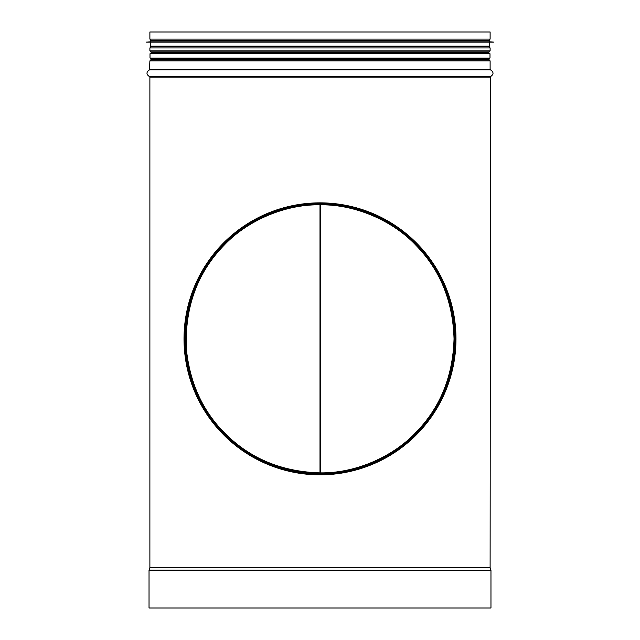 <?xml version="1.0" encoding="UTF-8"?>
<svg xmlns="http://www.w3.org/2000/svg" width="640" height="640" viewBox="0 0 640 640"><rect width="100%" height="100%" fill="white"/><g stroke="black" fill="none" stroke-linecap="round" stroke-linejoin="round"><path stroke-width="0.96" d="M320.296 204.8L320.296 472.88M320 204.8L320 472.88C356.368 473.432 393.568 456.184 415.784 432.608C440.16 407.8 452.912 376.544 454.04 338.84C452.912 301.136 440.16 269.88 415.784 245.08C393.568 221.504 356.368 204.256 320 204.8C283.632 204.256 246.432 221.504 224.216 245.072C197.28 272.648 184.656 307.32 186.352 349.088C190.04 384.472 203.768 413.4 227.536 435.88C252.24 459.448 283.064 471.784 320 472.88C356.48 473.432 393.8 456.184 416.088 432.608C440.544 407.8 453.336 376.544 454.464 338.84C453.336 301.136 440.544 269.88 416.088 245.08C393.8 221.504 356.488 204.256 320 204.8C283.52 204.256 246.2 221.504 223.912 245.072C196.888 272.648 184.224 307.32 185.928 349.088C189.632 384.472 203.4 413.4 227.24 435.88C252.024 459.448 282.944 471.784 320 472.88M149.032 608L490.968 608L490.968 570.4L149.032 570.4L149.032 608M490.112 39.096L149.888 39.096L149.888 32L490.112 32L490.112 39.096L489.216 40.152L151.24 40.24L489.216 40.152M320 474.28L320 473.424A134.576 134.576 0 0 1 203.408 271.616A134.576 134.576 0 0 1 436.472 271.416A134.576 134.576 0 0 1 320.232 473.424L320.24 474.816A135.976 135.976 0 0 0 437.68 270.712A135.976 135.976 0 0 0 202.2 270.92A135.976 135.976 0 0 0 320 474.824L320 474.28A135.44 135.44 0 0 1 202.664 271.192A135.44 135.44 0 0 1 437.216 270.984A135.44 135.44 0 0 1 320.24 474.28M320 53.208L150.536 53.208L150 53.752L490 53.752L489.464 53.208L320 53.208M150 58.056L150.536 58.592L489.464 58.592L490 58.056L150 58.056L150 53.752M150.272 41.848L489.728 41.848L489.192 40.24L150.808 40.24L150.272 41.848L146.504 42.144L493.496 42.144L146.504 42.096M489.728 41.848L493.496 42.096M493.496 42.144L146.504 42.144M489.728 42.392L489.728 46.16L489.192 46.696L150.808 46.696L150.272 46.16L489.728 46.16M490.92 570.072L490.136 567.624L149.864 567.624L149.08 570.072L490.968 570.4M149.864 567.624L490.112 567.456L490.504 76.608L149.496 76.608L149.888 77.128L490.112 77.128M454.464 338.84L454.04 338.84M149.496 76.608C146.152 74.36 146.152 72.112 149.496 69.864L490.504 69.864C493.848 72.112 493.848 74.36 490.504 76.608M149.888 69.344L490.112 69.344L490.112 60.896L149.888 60.896L149.496 69.864M149.888 60.896L151.24 59.304L488.76 59.304L489.216 59.84L150.784 59.84L489.216 59.84L490.112 60.896M151.24 53.208L151.24 52.496L488.76 52.496L489.216 51.968L150.792 51.968L489.216 51.968L490.112 50.904L490.112 47.944L149.888 47.944L149.888 50.904L490.112 50.904M151.856 46.696L489.216 46.888L490.112 47.944M320 473.472A134.632 134.632 0 0 1 203.368 271.592A134.632 134.632 0 0 1 436.512 271.392A134.632 134.632 0 0 1 320.232 473.472M320 474.256A135.416 135.416 0 0 1 202.688 271.2A135.416 135.416 0 0 1 437.192 271A135.416 135.416 0 0 1 320.24 474.256M489.728 40.776L150.272 40.776M149.888 567.456L149.888 77.128M490.504 69.864L490.112 69.344M488.76 59.304L488.76 58.592M488.76 53.208L488.76 52.496M151.24 59.304L151.24 58.592M151.24 52.496L149.888 50.904M150.784 46.888L149.888 47.944M488.144 46.696L489.216 46.888M149.888 39.096L150.784 40.152M490 58.056L490 53.752M150.272 42.392L150.272 46.16"/></g></svg>
